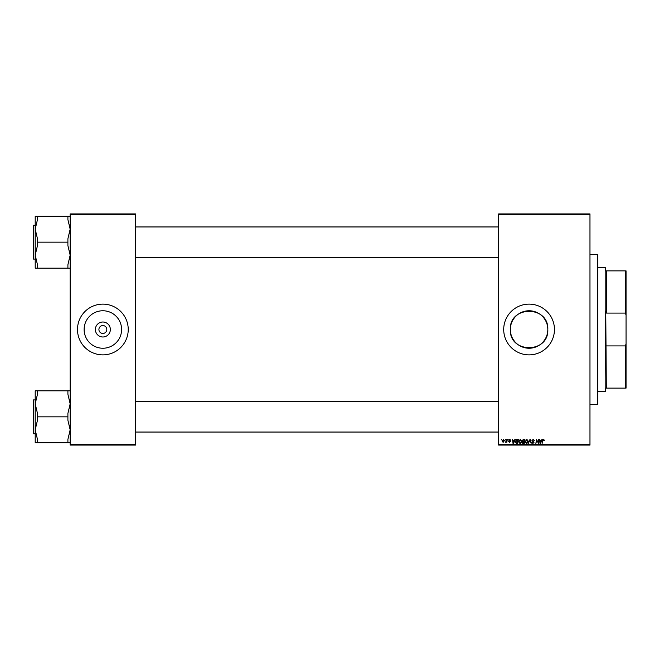 <?xml version="1.0" encoding="UTF-8"?>
<svg xmlns="http://www.w3.org/2000/svg" width="659" height="659" viewBox="0 0 659 659"><rect width="100%" height="100%" fill="white"/><g stroke="black" fill="none" stroke-linecap="round" stroke-linejoin="round"><path stroke-width="0.99" d="M110.35 329.5A7.488 7.488 0 0 1 102.862 336.988A7.488 7.488 0 0 1 95.374 329.5A7.488 7.488 0 0 1 102.862 322.012A7.488 7.488 0 0 1 110.35 329.5M98.916 329.5A3.946 3.946 0 0 0 102.862 333.446A3.946 3.946 0 0 0 106.807 329.5A3.946 3.946 0 0 0 102.862 325.554A3.946 3.946 0 0 0 98.916 329.5M84.121 329.5A18.74 18.74 0 0 0 102.862 348.24A18.74 18.74 0 0 0 121.602 329.5A18.74 18.74 0 0 0 102.862 310.76A18.74 18.74 0 0 0 84.121 329.5M77.49 329.5A25.372 25.372 0 0 0 102.862 354.872A25.372 25.372 0 0 0 128.233 329.5A25.372 25.372 0 0 0 102.862 304.128A25.372 25.372 0 0 0 77.49 329.5M547.818 329.5C548.988 353.661 509.185 353.694 510.338 329.5C509.176 305.323 548.988 305.323 547.818 329.5A18.74 18.74 0 0 1 529.078 348.24A18.74 18.74 0 0 1 510.338 329.5A18.74 18.74 0 0 1 529.078 310.76A18.74 18.74 0 0 1 547.818 329.5M503.707 329.5A25.372 25.372 0 0 0 529.078 354.872A25.372 25.372 0 0 0 554.45 329.5A25.372 25.372 0 0 0 529.078 304.128A25.372 25.372 0 0 0 503.707 329.5M589.97 445.072L498.632 445.072L498.632 444.512L589.97 444.512L589.97 445.072M589.97 214.488L498.632 214.488L498.632 213.928L589.97 213.928L589.97 444.512M508.064 439.438L508.394 439.998L508.064 439.438M505.296 439.438L505.626 439.998L505.296 439.438M520.289 439.388L521.648 441.093L521.104 442.84L519.935 443.433L518.575 441.678L520.289 439.388M514.901 439.438L515.346 439.438L513.509 443.383L513.015 443.383L512.471 439.438L513.015 440.517L514.415 440.517L514.901 439.438M523.345 439.438L524.926 439.438L524.259 443.383L522.702 443.318L522.159 442.428L522.702 441.464L522.208 440.665L523.345 439.438M529.984 439.438L530.511 439.438L531.113 443.383L530.182 439.998L528.263 443.383L529.984 439.438M544.4 440.253L543.955 440.665L543.568 439.85L543.032 440.591L542.143 443.383L542.629 440.492L543.593 439.388L544.4 440.253M538.658 439.438L538.403 443.383L536.838 440.039L535.874 443.383L536.541 439.438L538.106 442.782L538.658 439.438M498.632 214.488L498.632 444.512M541.912 439.438L542.357 439.438L540.52 443.383L540.026 443.383L539.482 439.438L540.026 440.517L541.426 440.517L541.912 439.438M533.189 439.388L534.408 440.723L533.164 439.85L532.357 440.509L533.996 442.387L532.892 443.433L531.739 442.288L532.909 442.972L533.592 442.411L531.953 440.55L533.189 439.388M526.854 439.388L528.205 441.093L527.67 442.84L526.5 443.433L525.132 441.678L526.854 439.388M510.832 440.36L509.835 439.742L509.292 440.187L510.478 441.538L509.613 442.362L508.682 441.489L509.638 442L510.066 441.604L508.888 440.22L509.852 439.388L510.832 440.36M517.2 439.438L518.369 439.438L517.702 443.383L516.211 443.334L515.346 441.769L516.565 439.528L517.2 439.438M503.451 439.388L504.423 440.533L503.13 442.362L502.174 441.159L503.451 439.388M506.878 439.438L507.298 439.438L506.812 442.304L506.499 441.711L505.552 442.255L506.878 439.438M501.507 439.438L501.829 439.998L501.507 439.438M135.556 445.072L70.159 445.072L70.159 444.512L135.556 444.512L135.556 445.072M135.556 214.488L70.159 214.488L70.159 213.928L135.556 213.928L135.556 444.512M70.159 214.488L70.159 444.512M540.66 442.148L541.204 440.978L540.083 440.978L540.331 442.955L540.66 442.148M527.348 442.535L527.801 441.077L526.821 439.85L525.544 441.719L526.508 442.972L527.348 442.535M523.921 442.922L524.127 441.695L522.793 441.859L522.571 442.411L523.921 442.922M524.21 441.233L524.432 439.899L523.262 439.924L522.62 440.673L524.21 441.233M513.649 442.148L514.193 440.978L513.073 440.978L513.32 442.955L513.649 442.148M517.364 442.922L517.875 439.899L515.75 441.794L516.252 442.856L517.364 442.922M520.783 442.535L521.236 441.077L520.264 439.85L518.979 441.719L519.951 442.972L520.783 442.535M503.146 442L504.02 440.574L503.443 439.742L502.578 441.159L503.146 442M597.301 254.514L597.861 255.082L597.861 403.918L597.301 404.486L597.301 254.514L589.97 254.514M70.159 216.177L37.464 216.177L37.464 219.595L35.207 229.175L35.207 255.165L37.464 245.593L37.464 238.747L35.207 229.175L35.207 225.254L33.288 225.254L33.288 259.086L35.207 259.086L35.207 255.165L35.207 268.164L37.464 268.164L37.464 264.745L35.207 255.165M33.288 259.086L33.288 225.254M67.902 216.177L67.902 219.595L70.159 229.175L67.902 238.747L67.902 242.166L37.464 242.166M67.902 242.166L67.902 245.593L70.159 255.165L67.902 264.745L67.902 268.164L37.464 268.164M67.902 268.164L70.159 268.164M37.464 216.177L35.207 216.177L35.207 229.175M70.159 390.836L67.902 390.836L67.902 394.255L70.159 403.835L67.902 413.407L67.902 420.253L70.159 429.825L67.902 439.405L67.902 442.823L37.464 442.823L37.464 439.405L35.207 429.825L37.464 420.253L37.464 413.407L35.207 403.835L37.464 394.255L37.464 390.836L35.207 390.836L35.207 403.835L35.207 399.914L33.288 399.914L33.288 433.746L33.288 399.914M33.288 433.746L35.207 433.746L35.207 429.825L35.207 442.823L37.464 442.823M67.902 390.836L37.464 390.836M67.902 416.834L37.464 416.834M67.902 442.823L70.159 442.823M35.207 403.835L35.207 429.825M605.193 391.52L605.193 267.48L605.753 268.048L605.753 270.865L606.321 270.865L606.321 313.083L605.753 311.097L606.321 388.135L605.753 388.135L605.753 390.952L605.193 391.52L597.861 391.52M605.193 267.48L597.861 267.48M626.05 388.135L625.49 388.135L625.49 345.917L626.05 343.685L626.05 388.135M606.321 388.135L625.49 388.135M606.321 270.865L626.05 270.865L626.05 343.685M606.321 345.917L625.49 345.917M626.05 315.315L625.49 313.083L625.49 270.865M606.321 313.083L625.49 313.083M597.301 404.486L589.97 404.486M498.632 226.951L135.556 226.951M498.632 257.389L135.556 257.389M135.556 432.049L498.632 432.049M135.556 401.611L498.632 401.611"/></g></svg>

